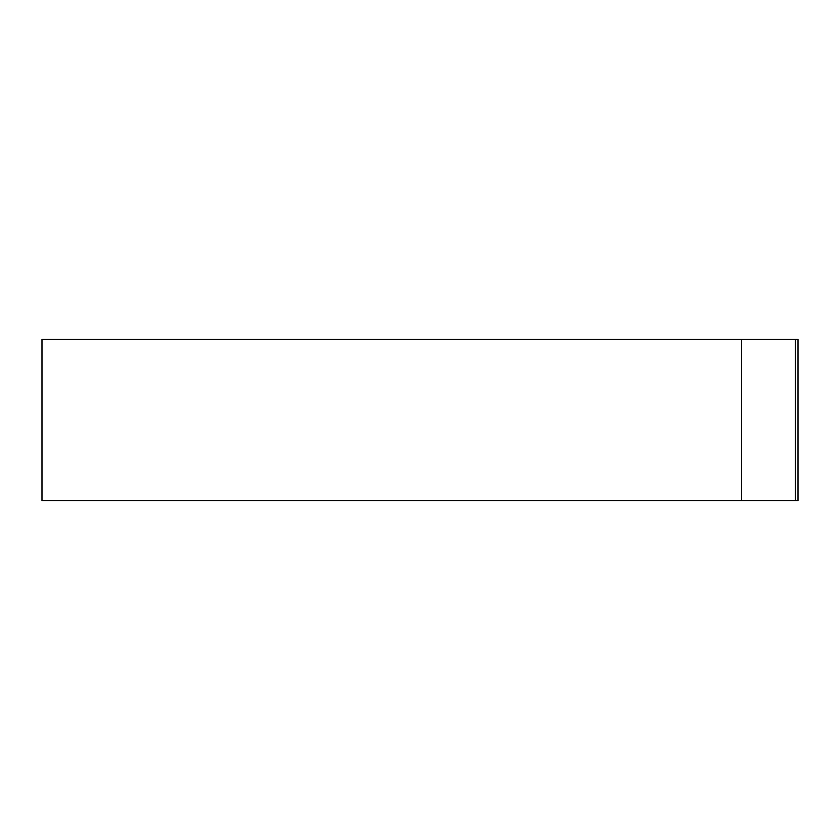 <?xml version="1.0" encoding="UTF-8"?>
<svg xmlns="http://www.w3.org/2000/svg" width="840" height="840" viewBox="0 0 840 840"><rect width="100%" height="100%" fill="white"/><g stroke="black" fill="none" stroke-linecap="round" stroke-linejoin="round"><path stroke-width="1.26" d="M795.312 339.286L42 339.286L42 500.714L798 500.714L798 339.286L795.312 339.286L795.312 500.714M741.5 339.286L741.5 500.714"/></g></svg>
